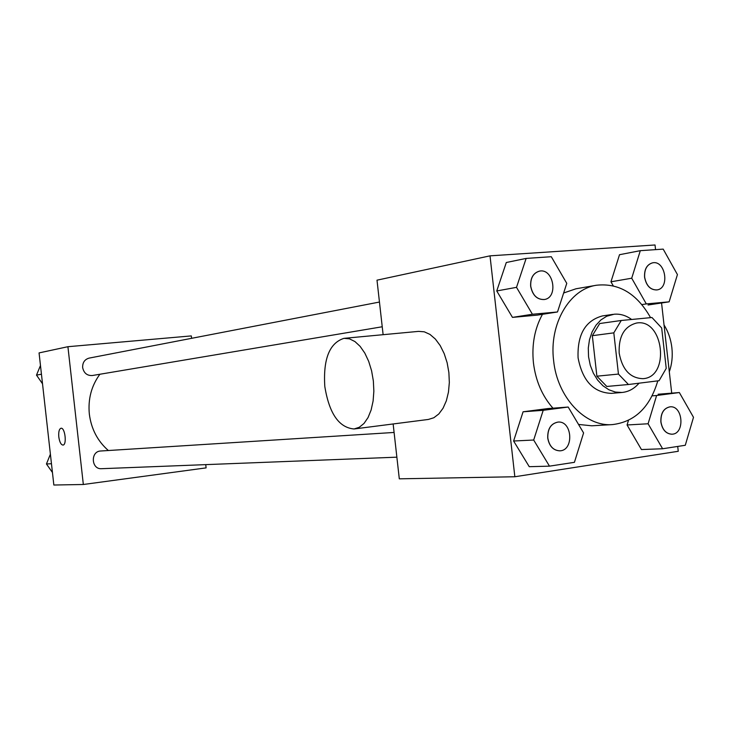 <?xml version="1.0" encoding="UTF-8"?>
<svg xmlns="http://www.w3.org/2000/svg" width="730" height="730" viewBox="0 0 730 730"><rect width="100%" height="100%" fill="white"/><g stroke="black" fill="none" stroke-linecap="round" stroke-linejoin="round"><path stroke-width="1.09" d="M619.177 353.128C618.538 336.329 624.332 326.301 636.551 323.034C663.652 318.107 670.478 377.319 642.957 378.669C630.245 378.249 622.325 369.736 619.177 353.128M628.457 384.509L659.08 380.704L666.225 368.367L661.681 327.989L651.963 317.513L621.248 320.488L613.811 332.853L618.447 374.07L628.457 384.509L606.794 386.453L596.885 376.196L618.447 374.07M613.811 332.853L592.331 335.69L599.713 323.527L621.248 320.488M592.331 335.69L596.885 376.196M631.651 319.484C626.13 315.47 620.308 313.718 614.167 314.219L606.685 316.245L600.918 319.923L595.972 325.224L592.103 331.904L589.493 339.651L588.289 348.064L588.553 356.751L590.278 365.265L593.362 373.194L597.66 380.138L602.943 385.768L608.966 389.811L615.417 392.074L621.987 392.475C628.576 391.827 634.251 388.743 639.033 383.195M621.987 392.475L611.375 393.361C593.554 392.685 582.458 380.832 578.078 357.819C577.22 334.55 585.351 320.579 602.451 315.917L612.99 314.365M657.794 380.868C649.955 407.276 634.872 421.849 612.534 424.586C585.223 427.013 557.191 397.266 553.614 360.529C548.978 324.093 569.464 289.08 596.483 285.238C618.903 282.829 636.934 293.633 650.567 317.65M552.966 408.189C542.189 395.961 535.674 380.859 533.438 362.856C531.623 344.788 534.625 328.609 542.454 314.32M563.651 292.995L576.006 288.779L596.483 285.238M612.534 424.586L591.793 425.8L578.543 424.44M648.067 305.003L669.136 301.837L677.431 274.589L663.196 249.122L640.31 250.673L631.715 278.212L646.305 303.917L669.136 301.837M640.31 250.673L619.514 254.706L610.955 281.807L613.246 285.813L610.955 281.807L631.715 278.212M648.094 423.765L627.07 424.979L628.475 420.343L627.07 424.979L641.451 449.552L662.612 448.758L685.288 445.273L693.5 417.314L679.347 392.539L656.617 395.505L648.094 423.765L662.612 448.758M658.113 394.237L679.347 392.539M655.549 249.633L655.029 244.979L490.012 255.847L514.842 476.754L678.252 451.286L677.714 446.441M671.709 393.151L661.562 302.977M526.138 258.42L506.301 262.508L496.747 290.96L512.469 317.386L537.335 315.114L557.501 311.975L566.772 283.359L551.287 256.714L526.138 258.42L516.511 287.346L532.416 314.256L557.501 311.975M568.195 407.039L547.847 408.572L523.082 411.793L513.61 441.011L529.25 466.689L549.489 466.151L574.419 462.327L583.589 432.936L568.195 407.039L543.211 410.306L533.685 440.026L549.489 466.151M383.122 334.687L376.999 280.174L490.012 255.847M393.141 423.966L399.301 478.825L514.842 476.754M344.569 338.291L418.573 331.374L424.276 331.812L429.961 334.404L435.363 339.058L440.19 345.555L444.178 353.585L447.134 362.737L448.877 372.555L449.333 382.52L448.466 392.101L446.34 400.825L443.055 408.225L438.812 413.956L433.83 417.752L428.364 419.449L354.561 428.911M324.804 386.462C323.098 359.041 329.486 343 343.985 338.337L349.451 338.829L354.917 341.54L360.127 346.358L364.799 353.074L368.696 361.368L371.597 370.813L373.349 380.923L373.86 391.171L373.103 401.026L371.132 409.977L368.048 417.569L364.033 423.427L359.288 427.278L354.068 428.975C338.948 427.661 329.193 413.49 324.804 386.462M669.301 371.743C671.928 364.352 672.795 356.368 671.883 347.781C670.861 339.204 668.242 331.612 664.035 325.005M108.35 450.519C97.583 441.102 91.25 428.948 89.334 414.065C87.91 399.091 91.423 385.823 99.873 374.262M394.09 432.452L100.731 451.003C90.319 451.213 91.168 469.545 101.552 468.696L396.874 457.172M382.228 326.766L92.336 375.521C87.089 375.777 83.859 373.13 82.654 367.573C82.499 362.564 84.653 359.406 89.115 358.111L379.454 302.047M191.589 338.318L191.315 335.909L67.917 346.704L83.339 484.492L206.106 467.875L205.741 464.627M83.339 484.492L53.847 485.021L39.064 352.909L67.917 346.704M62.972 445.081L62.972 445.081C60.964 444.762 59.577 442.051 58.811 436.941C58.427 431.859 59.166 428.966 61.019 428.245C65.061 427.36 67.096 445.045 62.962 445.081C60.955 444.771 59.568 442.051 58.801 436.941C58.427 431.868 59.166 428.975 61.019 428.245M50.397 454.188L46.446 463.979L52.45 472.511M46.446 463.979L51.465 463.732M40.478 365.474L36.5 375.12L42.523 383.798M36.5 375.12L41.455 374.207M559.6 450.821L559.563 450.821C553.148 450.364 549.206 446.103 547.728 438.036C547.491 428.838 550.885 423.528 557.912 422.095L557.957 422.095M547.847 408.572L523.082 411.793L543.211 410.306M523.082 411.793L513.61 441.011L533.685 440.026M513.61 441.011L529.25 466.689M547.81 438.027C547.573 428.838 550.967 423.528 557.994 422.086C572.466 420.516 574.218 450.903 559.645 450.821C553.231 450.364 549.288 446.094 547.81 438.027M660.869 421.958C660.595 413.244 663.634 408.207 669.985 406.829L670.03 406.829C683.198 405.278 685.142 434.195 671.892 434.204L671.81 434.213C665.915 433.802 662.274 429.714 660.869 421.958M652.136 395.861L656.617 395.505M627.07 424.979L641.451 449.552M671.81 434.213L671.892 434.204C666.006 433.802 662.356 429.714 660.951 421.949C660.686 413.235 663.725 408.198 670.067 406.829L669.985 406.829M544.252 299.519L544.215 299.528C537.006 299.72 532.489 295.285 530.655 286.224C530.299 278.084 533.174 273.066 539.278 271.186L539.315 271.177M506.301 262.508L496.747 290.96L516.511 287.346M496.747 290.96L512.469 317.386L532.416 314.256M512.469 317.386L537.335 315.114M530.737 286.206C530.381 278.066 533.256 273.057 539.361 271.168C553.523 267.773 558.733 297.758 544.297 299.51C537.088 299.711 532.572 295.276 530.737 286.206M656.973 289.92C650.448 290.02 646.342 285.768 644.654 277.181C644.298 269.343 646.926 264.561 652.538 262.846C665.432 259.853 670.113 288.45 656.973 289.92L656.89 289.938C650.366 290.029 646.26 285.786 644.572 277.19C644.207 269.352 646.835 264.579 652.456 262.864L652.492 262.855M619.514 254.706L610.955 281.807M641.889 304.583L646.305 303.917"/></g></svg>
